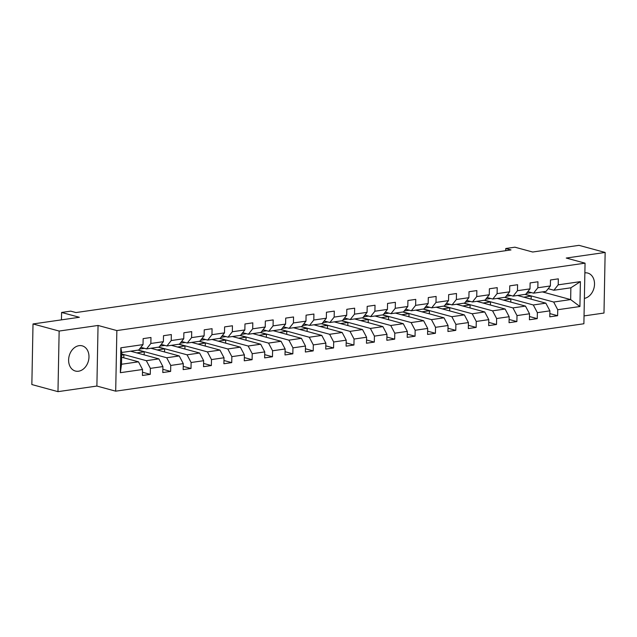 <?xml version="1.0" encoding="UTF-8"?>
<svg xmlns="http://www.w3.org/2000/svg" width="637" height="637" viewBox="0 0 637 637"><rect width="100%" height="100%" fill="white"/><g stroke="black" fill="none" stroke-linecap="round" stroke-linejoin="round"><path stroke-width="0.96" d="M79.044 345.668A13.051 9.945 105.2 0 0 68.78 357.867A13.051 9.945 105.2 0 0 75.373 371.037A13.051 9.945 105.2 0 0 78.55 371.22A13.051 9.945 105.2 0 0 88.814 359.021A13.051 9.945 105.2 0 0 82.221 345.851A13.051 9.945 105.2 0 0 79.044 345.668M584.041 315.912L603.987 313.046L605.15 252.451L579.025 245.349L532.675 252.021L514.903 247.188L505.762 248.51L505.722 250.683M115.695 391.166L583.89 323.755L585.053 263.161L116.858 330.571L115.695 391.166L96.888 386.054L98.05 325.459L59.145 331.057L57.975 391.651L96.888 386.054M57.975 391.651L31.85 384.549L33.013 323.954L79.362 317.282L61.598 312.456L61.455 319.862M59.145 331.057L33.013 323.954M542.374 291.905L570.648 299.589L570.871 287.805L553.903 290.241L558.211 284.835L558.323 278.855L550.487 279.977L550.376 285.957L537.843 287.765L537.954 281.785L530.119 282.916L530.008 288.887L517.475 290.695L517.586 284.715L509.751 285.846L509.64 291.826L497.107 293.625L497.218 287.653L489.383 288.776L489.272 294.756L476.739 296.563L476.85 290.583L469.015 291.714L468.904 297.686L456.371 299.494L456.482 293.514L448.655 294.644L448.536 300.624L436.003 302.424L436.114 296.444L428.287 297.575L428.168 303.554L415.635 305.354L415.746 299.382L407.919 300.505L407.799 306.485L395.266 308.292L395.386 302.312L387.551 303.443L387.431 309.415L374.898 311.222L375.018 305.242L367.183 306.373L367.063 312.353L354.53 314.152L354.65 308.181L346.815 309.303L346.695 315.283L334.162 317.091L334.282 311.111L326.447 312.241L326.327 318.213L313.794 320.021L313.914 314.041L306.078 315.172L305.967 321.152L293.426 322.951L293.546 316.971L285.71 318.102L285.599 324.082L273.058 325.881L273.177 319.909L265.342 321.032L265.231 327.012L252.698 328.819L252.809 322.84L244.974 323.97L244.863 329.942L232.33 331.75L232.441 325.77L224.606 326.9L224.495 332.88L211.962 334.68L212.073 328.708L204.238 329.831L204.127 335.81L191.594 337.618L191.705 331.638L183.87 332.769L183.759 338.741L171.226 340.548L171.337 334.568L163.502 335.699L163.391 341.671L150.858 343.478L150.969 337.499L143.134 338.629L143.022 344.609L120.831 347.802L120.353 372.693L121.516 364.253L138.492 361.816L121.651 357.238M558.211 284.835L580.403 281.634L579.925 306.524L557.733 309.725L557.614 315.697L549.842 313.587M120.353 372.693L142.545 369.5L142.433 375.48L150.26 374.349L150.38 368.369L162.913 366.57L162.801 372.541L170.628 371.419L170.748 365.439L183.281 363.631L183.161 369.611L190.996 368.481L191.116 362.509L203.649 360.701L203.529 366.681L211.365 365.55L211.484 359.571L224.017 357.771L223.898 363.751L231.733 362.62L231.852 356.64L244.385 354.841L244.266 360.813L252.101 359.69L252.22 353.71L264.753 351.903L264.634 357.883L272.469 356.752L272.58 350.78L285.121 348.972L285.002 354.952L292.837 353.822L292.948 347.842L305.489 346.042L305.37 352.014L313.205 350.891L313.316 344.912L325.849 343.104L325.738 349.084L333.573 347.953L333.684 341.981L346.217 340.174L346.106 346.154L353.941 345.023L354.053 339.043L366.586 337.244L366.474 343.224L374.309 342.093L374.421 336.113L386.954 334.314L386.842 340.285L394.677 339.163L394.789 333.183L407.322 331.375L407.21 337.355L415.045 336.225L415.157 330.253L427.69 328.445L427.578 334.425L435.413 333.294L435.525 327.314L448.058 325.515L447.946 331.487L455.781 330.364L455.893 324.384L468.426 322.577L468.314 328.557L476.142 327.426L476.261 321.454L488.794 319.647L488.683 325.626L496.51 324.496L496.629 318.524L509.162 316.716L509.051 322.696L516.878 321.566L516.997 315.586L529.53 313.786L529.411 319.758L537.246 318.635L537.365 312.656L549.898 310.848L549.779 316.828L557.614 315.697M61.598 312.456L70.731 311.143L75.962 312.56L510.993 249.927L505.762 248.51M550.376 285.957L546.068 291.372L533.535 293.179L527.834 291.627M517.562 295.48L545.845 303.164L533.304 304.972L505.03 297.28M506.089 296.285L511.137 295.56M533.535 293.179L537.843 287.765M549.898 310.848L545.845 303.164M537.365 312.656L533.304 304.972M530.008 288.887L525.7 294.302L513.167 296.109L507.466 294.557M497.194 298.411L525.477 306.094L512.944 307.902L484.661 300.21M485.72 299.215L490.769 298.49M513.167 296.109L517.475 290.695M529.53 313.786L525.477 306.094M516.997 315.586L512.944 307.902M509.64 291.826L505.332 297.24L492.799 299.04L487.098 297.495M476.826 301.341L505.109 309.025L492.576 310.832L464.293 303.148M465.352 302.153L470.401 301.42M492.799 299.04L497.107 293.625M509.162 316.716L505.109 309.025M496.629 318.524L492.576 310.832M489.272 294.756L484.964 300.17L472.431 301.978L466.73 300.425M456.458 304.271L484.741 311.963L472.208 313.762L443.925 306.078M444.992 305.083L450.033 304.359M472.431 301.978L476.739 296.563M488.794 319.647L484.741 311.963M476.261 321.454L472.208 313.762M468.904 297.686L464.596 303.101L452.063 304.908L446.362 303.355M436.09 307.209L464.373 314.893L451.84 316.7L423.557 309.009M424.624 308.013L429.664 307.289M452.063 304.908L456.371 299.494M468.426 322.577L464.373 314.893M455.893 324.384L451.84 316.7M448.536 300.624L444.228 306.039L431.695 307.838L425.994 306.286M415.722 310.139L444.005 317.823L431.472 319.631L403.189 311.947M404.256 310.944L409.296 310.219M431.695 307.838L436.003 302.424M448.058 325.515L444.005 317.823M435.525 327.314L431.472 319.631M428.168 303.554L423.86 308.969L411.327 310.768L405.626 309.224M395.354 313.07L423.637 320.761L411.104 322.561L382.821 314.877M383.888 313.882L388.928 313.149M411.327 310.768L415.635 305.354M427.69 328.445L423.637 320.761M415.157 330.253L411.104 322.561M407.799 306.485L403.492 311.899L390.959 313.707L385.258 312.154M374.994 316L403.269 323.692L390.736 325.499L362.453 317.807M363.52 316.812L368.56 316.087M390.959 313.707L395.266 308.292M407.322 331.375L403.269 323.692M394.789 333.183L390.736 325.499M387.431 309.415L383.124 314.829L370.591 316.637L364.89 315.084M354.626 318.938L382.901 326.622L370.368 328.429L342.085 320.737M343.152 319.742L348.192 319.018M370.591 316.637L374.898 311.222M386.954 334.314L382.901 326.622M374.421 336.113L370.368 328.429M367.063 312.353L362.764 317.767L350.223 319.567L344.521 318.022M334.258 321.868L362.533 329.552L350 331.359L321.725 323.676M322.784 322.672L327.832 321.948M350.223 319.567L354.53 314.152M366.586 337.244L362.533 329.552M354.053 339.043L350 331.359M346.695 315.283L342.395 320.698L329.855 322.505L324.153 320.952M313.89 324.798L342.165 332.49L329.632 334.29L301.357 326.606M302.416 325.611L307.464 324.886M329.855 322.505L334.162 317.091M346.217 340.174L342.165 332.49M333.684 341.981L329.632 334.29M326.327 318.213L322.027 323.628L309.494 325.435L303.785 323.883M293.522 327.737L321.796 335.42L309.263 337.228L280.989 329.536M282.048 328.541L287.096 327.816M309.494 325.435L313.794 320.021M325.849 343.104L321.796 335.42M313.316 344.912L309.263 337.228M305.967 321.152L301.659 326.558L289.126 328.366L283.417 326.813M273.154 330.667L301.428 338.351L288.895 340.158L260.621 332.474M261.68 331.471L266.728 330.746M289.126 328.366L293.426 322.951M305.489 346.042L301.428 338.351M292.948 347.842L288.895 340.158M285.599 324.082L281.291 329.496L268.758 331.296L263.049 329.751M252.785 333.597L281.06 341.289L268.527 343.088L240.253 335.404M241.312 334.409L246.36 333.677M268.758 331.296L273.058 325.881M285.121 348.972L281.06 341.289M272.58 350.78L268.527 343.088M265.231 327.012L260.923 332.426L248.39 334.234L242.681 332.681M232.417 336.527L260.692 344.219L248.159 346.018L219.884 338.335M220.943 337.339L225.992 336.615M248.39 334.234L252.698 328.819M264.753 351.903L260.692 344.219M252.22 353.71L248.159 346.018M244.863 329.942L240.555 335.357L228.022 337.164L222.313 335.611M212.049 339.465L240.324 347.149L227.791 348.957L199.516 341.265M200.575 340.269L205.624 339.545M228.022 337.164L232.33 331.75M244.385 354.841L240.324 347.149M231.852 356.64L227.791 348.957M224.495 332.88L220.187 338.295L207.654 340.094L201.953 338.55M191.681 342.395L219.964 350.079L207.423 351.887L179.148 344.203M180.207 343.2L185.256 342.475M207.654 340.094L211.962 334.68M224.017 357.771L219.964 350.079M211.484 359.571L207.423 351.887M204.127 335.81L199.819 341.225L187.286 343.032L181.585 341.48M171.313 345.326L199.596 353.017L187.055 354.817L158.78 347.133M159.839 346.138L164.887 345.405M187.286 343.032L191.594 337.618M203.649 360.701L199.596 353.017M191.116 362.509L187.055 354.817M183.759 338.741L179.451 344.155L166.918 345.963L161.217 344.41M150.945 348.264L179.228 355.948L166.695 357.755L138.412 350.063M139.471 349.068L144.519 348.343M166.918 345.963L171.226 340.548M183.281 363.631L179.228 355.948M170.748 365.439L166.695 357.755M163.391 341.671L159.083 347.085L146.55 348.893L140.849 347.34M130.577 351.194L158.86 358.878L146.327 360.685L121.715 353.997M146.55 348.893L150.858 343.478M162.913 366.57L158.86 358.878M150.38 368.369L146.327 360.685M143.022 344.609L138.715 350.024L121.747 352.468L120.831 347.802M142.545 369.5L138.492 361.816M98.05 325.459L116.858 330.571M605.15 252.451L566.245 258.049L585.053 263.161M121.747 352.468L121.516 364.253M553.903 290.241L548.202 288.696M526.457 293.354L531.505 292.622M525.398 294.35L553.672 302.034L570.648 299.589L579.925 306.524M570.871 287.805L580.403 281.634M557.733 309.725L553.672 302.034M123.793 357.819L123.849 354.737L121.715 354.156M150.26 374.349L142.489 372.239M121.691 355.048L123.849 354.737M136.78 352.882L144.217 351.807L138.014 350.119M144.161 354.881L144.217 351.807M170.628 371.419L162.857 369.301M157.148 349.944L164.585 348.877L158.382 347.189M164.529 351.95L164.585 348.877M190.996 368.481L183.225 366.371M177.516 347.014L184.953 345.947L178.75 344.259M184.897 349.02L184.953 345.947M211.365 365.55L203.593 363.44M197.884 344.084L205.321 343.009L199.118 341.328M205.265 346.09L205.321 343.009M231.733 362.62L223.961 360.51M218.252 341.145L225.689 340.078L219.486 338.39M225.625 343.152L225.689 340.078M252.101 359.69L244.329 357.572M238.62 338.215L246.057 337.148L239.854 335.46M245.993 340.222L246.057 337.148M272.469 356.752L264.697 354.642M258.988 335.285L266.425 334.21L260.222 332.53M266.362 337.292L266.425 334.21M292.837 353.822L285.065 351.712M279.356 332.355L286.793 331.28L280.591 329.592M286.73 334.353L286.793 331.28M313.205 350.891L305.434 348.773M299.724 329.417L307.161 328.35L300.959 326.662M307.098 331.423L307.161 328.35M333.573 347.953L325.802 345.843M320.085 326.486L327.529 325.419L321.327 323.731M327.466 328.493L327.529 325.419M353.941 345.023L346.17 342.913M340.453 323.556L347.898 322.481L341.695 320.801M347.834 325.563L347.898 322.481M374.309 342.093L366.538 339.983M360.821 320.618L368.258 319.551L362.063 317.863M368.202 322.625L368.258 319.551M394.677 339.163L386.906 337.045M381.189 317.688L388.626 316.621L382.431 314.933M388.57 319.694L388.626 316.621M415.045 336.225L407.274 334.114M401.557 314.758L408.994 313.683L402.799 312.003M408.938 316.764L408.994 313.683M435.413 333.294L427.642 331.184M421.925 311.827L429.362 310.752L423.159 309.064M429.306 313.834L429.362 310.752M455.781 330.364L448.01 328.246M442.293 308.889L449.73 307.822L443.527 306.134M449.674 310.896L449.73 307.822M476.142 327.426L468.37 325.316M462.661 305.959L470.098 304.892L463.895 303.204M470.042 307.966L470.098 304.892M496.51 324.496L488.738 322.386M483.029 303.029L490.466 301.954L484.263 300.274M490.41 305.035L490.466 301.954M516.878 321.566L509.106 319.455M503.397 300.099L510.834 299.024L504.631 297.336M510.778 302.097L510.834 299.024M537.246 318.635L529.474 316.517M523.765 297.161L531.202 296.094L524.999 294.405M531.147 299.167L531.202 296.094M584.376 298.387A13.051 9.945 105.2 0 0 594.377 286.053A13.051 9.945 105.2 0 0 587.752 273.066A13.051 9.945 105.2 0 0 584.87 272.851"/></g></svg>
